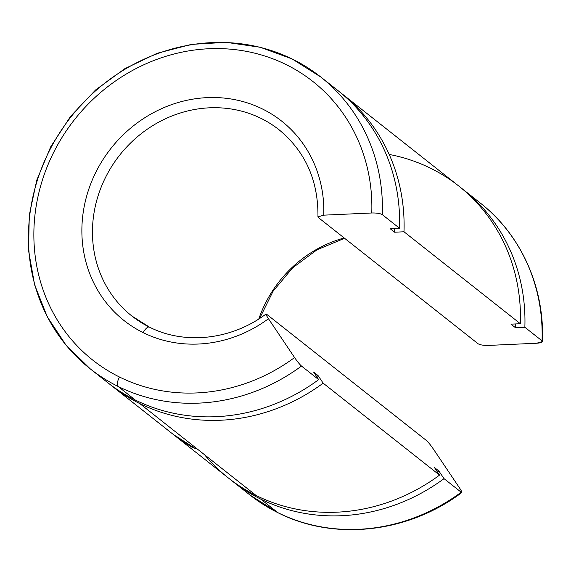 <?xml version="1.0" encoding="UTF-8"?>
<svg xmlns="http://www.w3.org/2000/svg" width="571" height="571" viewBox="0 0 571 571"><rect width="100%" height="100%" fill="white"/><g stroke="black" fill="none" stroke-linecap="round" stroke-linejoin="round"><path stroke-width="0.86" d="M389.186 154.448A185.953 171.186 128.3 0 1 520.374 323.728L510.966 324.15L515.456 327.697A176.061 162.085 -51.7 0 0 515.542 323.943A176.061 162.085 128.3 0 1 515.456 327.697L524.863 327.269A185.953 171.186 -51.7 0 0 460.983 187.816A185.953 171.186 128.3 0 1 463.238 189.565A185.953 171.186 128.3 0 1 524.863 327.269L542.043 340.844A185.953 171.186 -51.7 0 0 480.425 203.14A185.953 171.186 128.3 0 1 542.043 340.844L542.45 341.508L536.626 343.242L488.633 345.412C483.63 345.512 480.104 344.955 478.063 343.742L318.354 217.558L317.947 216.901L323.771 215.16A127.097 117.012 -51.7 0 0 226.294 98.319A127.097 117.012 -51.7 0 0 89.433 187.338A127.097 117.012 -51.7 0 0 143.164 332.636A127.097 117.012 -51.7 0 0 268.47 318.739A127.097 117.012 128.3 0 1 143.164 332.636A8.408 3.219 -63.7 0 1 149.466 327.133A8.408 3.219 -63.7 0 1 149.688 327.276A118.689 109.268 128.3 0 1 131.851 315.999A118.689 109.268 128.3 0 1 119.696 155.126A118.689 109.268 128.3 0 1 279.019 129.738A118.689 109.268 -51.7 0 0 119.696 155.126A118.689 109.268 -51.7 0 0 131.851 315.999A118.689 109.268 -51.7 0 0 149.688 327.276A8.408 3.219 116.3 0 0 149.466 327.133A8.408 3.219 116.3 0 0 143.164 332.636A127.097 117.012 128.3 0 1 89.433 187.338A127.097 117.012 128.3 0 1 226.294 98.319A127.097 117.012 128.3 0 1 323.771 215.16L371.764 212.99A177.545 163.449 -51.7 0 0 235.645 49.706A177.545 163.449 -51.7 0 0 44.431 174.019A177.545 163.449 -51.7 0 0 119.467 377.01A177.545 163.449 -51.7 0 0 294.572 357.553A177.545 163.449 128.3 0 1 119.467 377.01A8.408 3.219 116.3 0 0 118.097 386.439A185.953 171.186 -51.7 0 0 301.502 366.054C299.675 364.434 297.37 361.593 294.572 357.553L268.47 318.739C265.979 314.935 265.387 313.458 266.693 314.307L426.401 440.491C428.229 442.111 430.534 444.945 433.332 448.992L459.434 487.798C461.925 491.61 462.517 493.087 461.211 492.231L444.031 478.655A185.953 171.186 128.3 0 1 260.626 499.047L277.806 512.622A185.953 171.186 -51.7 0 0 461.211 492.231A185.953 171.186 128.3 0 1 277.806 512.622A8.408 3.219 116.3 0 0 278.027 512.758A8.408 3.219 -63.7 0 1 277.806 512.622A185.953 171.186 128.3 0 1 249.87 494.957A185.953 171.186 -51.7 0 0 277.806 512.622L260.626 499.047A185.953 171.186 128.3 0 1 232.683 481.382A185.953 171.186 128.3 0 1 230.456 479.59A185.953 171.186 -51.7 0 0 260.626 499.047A185.953 171.186 -51.7 0 0 444.031 478.655L438.906 471.046L434.424 467.506L439.542 475.115L323.172 383.17A185.953 171.186 128.3 0 1 139.767 403.561L256.136 495.5A185.953 171.186 -51.7 0 0 439.542 475.115A185.953 171.186 128.3 0 1 256.136 495.5A185.953 171.186 128.3 0 1 204.554 454.744M131.851 315.999L149.466 327.133C184.726 345.07 231.526 339.966 266.043 314.014L266.693 314.307C265.387 313.458 265.979 314.935 268.47 318.739L294.572 357.553C297.37 361.593 299.675 364.434 301.502 366.054A185.953 171.186 128.3 0 1 118.097 386.439L135.277 400.014A185.953 171.186 -51.7 0 0 318.682 379.629L301.502 366.054L318.682 379.629A185.953 171.186 128.3 0 1 135.277 400.014A185.953 171.186 128.3 0 1 98.983 375.268M316.641 376.596A176.061 162.085 -51.7 0 0 318.054 375.561L313.565 372.021L318.682 379.629L313.565 372.021L318.054 375.561A176.061 162.085 128.3 0 1 316.641 376.596M437.5 472.081A176.061 162.085 -51.7 0 0 438.906 471.046A176.061 162.085 128.3 0 1 437.5 472.081M232.683 481.382L249.87 494.957L278.027 512.758C334.271 541.322 408.022 533.071 461.86 492.523L461.211 492.231C462.517 493.087 461.925 491.61 459.434 487.798L433.332 448.992C430.534 444.945 428.229 442.111 426.401 440.491L266.693 314.307M258.799 318.982A118.689 109.268 128.3 0 1 344.185 237.964A118.689 109.268 -51.7 0 0 258.799 318.982M111.83 385.896L228.2 477.841A185.953 171.186 -51.7 0 0 256.136 495.5L139.767 403.561A185.953 171.186 128.3 0 1 111.83 385.896A185.953 171.186 128.3 0 1 109.603 384.105A185.953 171.186 -51.7 0 0 139.767 403.561A185.953 171.186 -51.7 0 0 323.172 383.17L318.054 375.561L323.172 383.17L439.542 475.115L434.424 467.506L438.906 471.046L444.031 478.655L461.211 492.231M329.067 84.044A185.953 171.186 128.3 0 1 399.522 228.243L390.107 228.664L394.597 232.211A176.061 162.085 -51.7 0 0 394.682 228.457A176.061 162.085 128.3 0 1 394.597 232.211L404.004 231.783A185.953 171.186 -51.7 0 0 340.123 92.331A185.953 171.186 128.3 0 1 342.379 94.079A185.953 171.186 128.3 0 1 404.004 231.783L520.374 323.728A185.953 171.186 -51.7 0 0 458.756 186.025L342.379 94.079M178.73 437.85L175.29 435.752L184.954 442.846L192.106 447.25L195.346 448.585L176.767 436.622M178.066 437.436L178.773 437.878M90.161 368.78L107.341 382.356A185.953 171.186 -51.7 0 0 135.277 400.014L118.097 386.439A185.953 171.186 128.3 0 1 90.161 368.78A185.953 171.186 128.3 0 1 71.111 116.741A185.953 171.186 128.3 0 1 320.709 76.957A185.953 171.186 128.3 0 1 382.334 214.667L399.522 228.243A185.953 171.186 -51.7 0 0 337.896 90.539L320.709 76.957L292.124 58.949L260.212 47.265L226.202 42.347L191.428 44.381L157.211 53.267L124.871 68.656L95.621 89.947L70.59 116.327L50.719 146.79L36.765 180.165L29.278 215.196L28.55 250.533L34.617 284.843L47.265 316.791L66.022 345.134L90.161 368.78A185.953 171.186 -51.7 0 0 118.097 386.439A8.408 3.219 -63.7 0 1 119.467 377.01A177.545 163.449 128.3 0 1 44.431 174.019A177.545 163.449 128.3 0 1 235.645 49.706A177.545 163.449 128.3 0 1 371.764 212.99C376.767 212.89 380.293 213.447 382.334 214.667A185.953 171.186 -51.7 0 0 320.709 76.957M318.354 217.558L478.063 343.742C480.104 344.955 483.63 345.512 488.633 345.412L536.626 343.242C541.329 342.9 543.135 342.108 542.043 340.844L524.863 327.269L515.456 327.697L510.966 324.15L520.374 323.728L404.004 231.783L394.597 232.211L390.107 228.664L399.522 228.243L382.334 214.667C380.293 213.447 376.767 212.89 371.764 212.99L323.771 215.16M279.019 129.738C305.406 151.543 318.382 180.593 317.947 216.901M344.599 238.293L317.069 249.755L292.695 267.792L273.102 291.217L259.612 318.461M463.238 189.565L480.425 203.14C521.159 234.902 544.627 287.406 542.45 341.501"/></g></svg>
